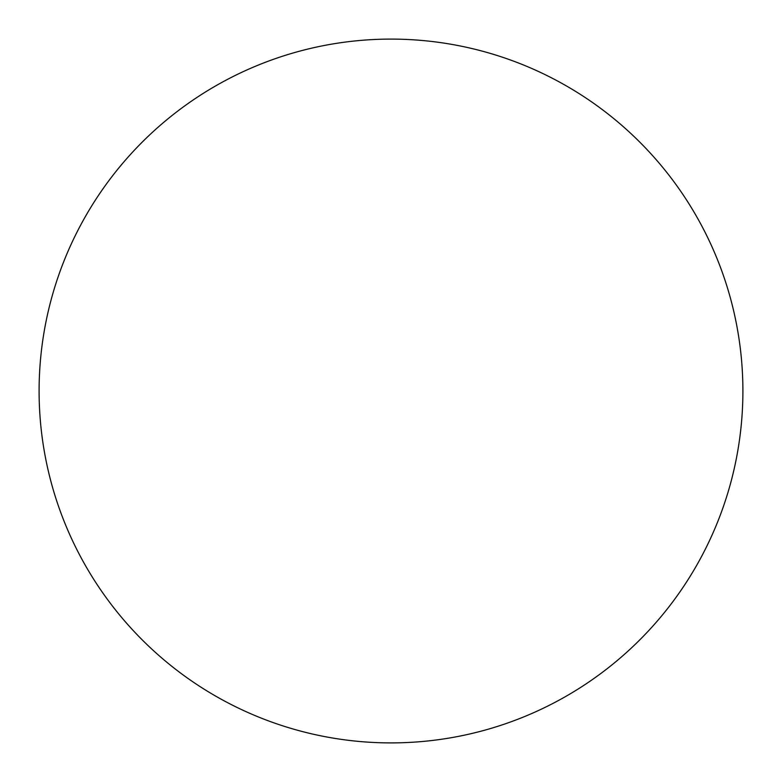 <?xml version="1.0" encoding="UTF-8"?>
<svg xmlns="http://www.w3.org/2000/svg" width="782" height="782" viewBox="0 0 782 782"><rect width="100%" height="100%" fill="white"/><g stroke="black" fill="none" stroke-linecap="round" stroke-linejoin="round"><path stroke-width="1.17" d="M391 742.9A351.9 351.9 0 0 0 742.9 391A351.9 351.9 0 0 0 391 39.1A351.9 351.9 0 0 0 39.1 391A351.9 351.9 0 0 0 391 742.9"/></g></svg>
